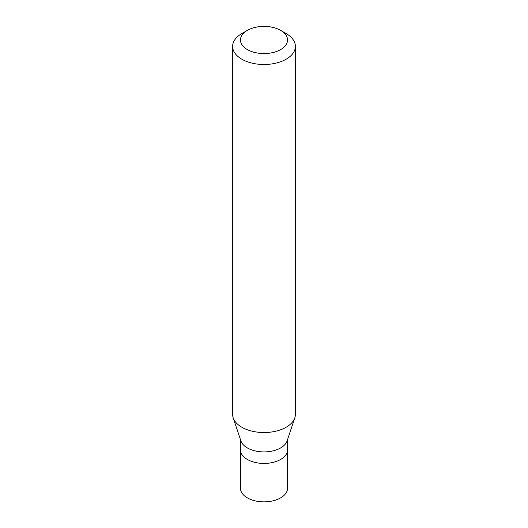 <?xml version="1.0" encoding="UTF-8"?>
<svg xmlns="http://www.w3.org/2000/svg" width="528" height="528" viewBox="0 0 528 528"><rect width="100%" height="100%" fill="white"/><g stroke="black" fill="none" stroke-linecap="round" stroke-linejoin="round"><path stroke-width="0.79" d="M240.471 439.619L240.471 488.275A23.529 13.583 0 0 0 254.998 500.828A23.529 13.583 0 0 0 280.639 497.884A23.529 13.583 0 0 0 287.529 488.275L287.529 449.849A23.529 13.583 180 0 1 280.639 459.459A23.529 13.583 180 0 1 254.998 462.403A23.529 13.583 180 0 1 240.471 449.849A23.529 13.583 0 0 0 254.998 462.403A23.529 13.583 0 0 0 280.639 459.459A23.529 13.583 0 0 0 287.529 449.849L287.529 439.619M294.802 417.853L287.107 440.9A23.529 13.583 180 0 1 280.639 447.929A23.529 13.583 180 0 1 257.103 451.315A23.529 13.583 180 0 1 240.893 440.9L233.198 417.853A31.376 18.11 0 0 0 254.806 431.739A31.376 18.11 0 0 0 286.183 427.231A31.376 18.11 0 0 0 294.802 417.853A31.376 18.11 0 0 0 295.376 414.421L295.376 46.391A31.376 18.11 180 0 1 286.183 59.195A31.376 18.11 180 0 1 251.995 63.122A31.376 18.11 180 0 1 232.624 46.391A31.376 18.11 180 0 1 241.817 33.581L247.361 30.38A23.529 13.583 180 0 1 280.639 30.38A23.529 13.583 180 0 1 280.639 49.592A23.529 13.583 180 0 1 247.361 49.592A23.529 13.583 180 0 1 247.361 30.38L241.817 33.581M232.624 46.391L232.624 414.421A31.376 18.11 0 0 0 233.198 417.853M280.639 30.38L286.183 33.581A31.376 18.11 180 0 1 295.376 46.391"/></g></svg>
